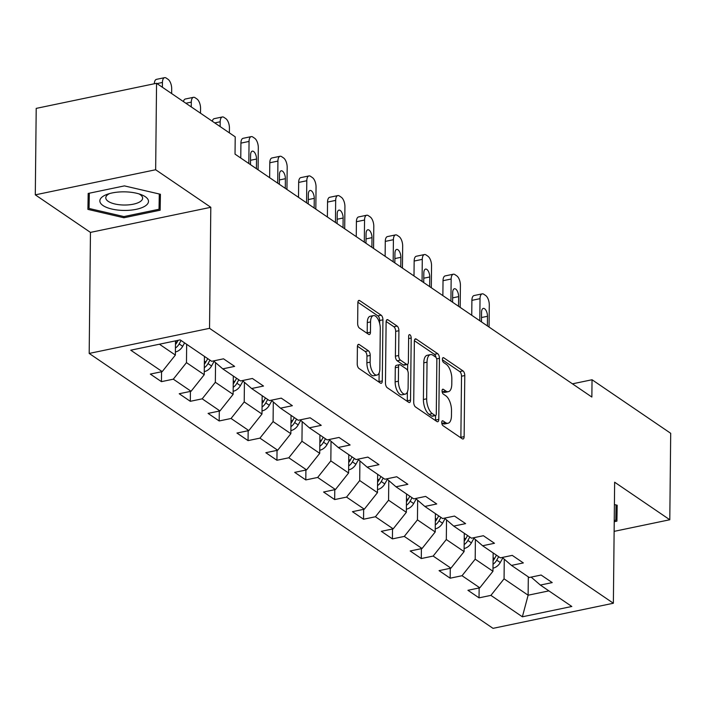 <?xml version="1.0" encoding="UTF-8"?>
<svg xmlns="http://www.w3.org/2000/svg" width="706" height="706" viewBox="0 0 706 706"><rect width="100%" height="100%" fill="white"/><g stroke="black" fill="none" stroke-linecap="round" stroke-linejoin="round"><path stroke-width="1.06" d="M441.735 422.417A2.568 1.183 78.2 0 0 442.98 425.656L462.28 438.797A3.671 1.694 78.2 0 0 463.065 439A3.671 1.694 78.2 0 0 464.133 436.635L464.777 375.539A3.671 1.694 78.2 0 0 462.995 370.906L443.695 357.765A2.568 1.183 78.2 0 0 443.139 357.624A2.568 1.183 78.2 0 0 442.397 359.275A2.568 1.183 78.2 0 0 443.642 362.522L446.139 364.217A11.755 5.41 78.2 0 1 451.84 379.043L451.787 384.135A11.755 5.41 78.2 0 1 448.372 391.68A11.755 5.41 78.2 0 1 445.857 391.036L443.359 389.333A2.568 1.183 78.2 0 0 442.812 389.191A2.568 1.183 78.2 0 0 442.062 390.842A2.568 1.183 78.2 0 0 443.306 394.089L445.804 395.784A11.755 5.41 78.2 0 1 451.505 410.61L451.452 415.702A11.755 5.41 78.2 0 1 448.036 423.247A11.755 5.41 78.2 0 1 445.53 422.603L443.033 420.9A2.568 1.183 78.2 0 0 442.477 420.758A2.568 1.183 78.2 0 0 441.735 422.417M359.257 344.554A3.671 1.694 78.2 0 0 358.471 344.36A3.671 1.694 78.2 0 0 357.404 346.717L357.227 363.855A3.671 1.694 78.2 0 0 359.001 368.488L380.437 383.084A3.671 1.694 78.2 0 0 381.222 383.287A3.671 1.694 78.2 0 0 382.29 380.922L382.934 319.827A3.671 1.694 78.2 0 0 381.152 315.194L359.716 300.597A3.671 1.694 78.2 0 0 358.93 300.394A3.671 1.694 78.2 0 0 357.863 302.759L357.651 323.463A3.671 1.694 78.2 0 0 359.425 328.096L368.603 334.344A3.671 1.694 78.2 0 0 369.388 334.538A3.671 1.694 78.2 0 0 370.456 332.182L370.562 321.918A9.831 4.518 78.2 0 1 373.412 315.6A9.831 4.518 78.2 0 1 380.278 328.528L379.863 368.753A9.831 4.518 78.2 0 1 377.004 375.071A9.831 4.518 78.2 0 1 370.138 362.143L370.209 355.436A3.671 1.694 78.2 0 0 368.426 350.803L359.257 344.554L357.827 344.855M210.803 207.29L155.655 169.749L156.555 83.29L36.209 108.389L35.3 194.847L90.456 232.398L89.185 353.432L209.541 328.334L210.803 207.29L90.456 232.398M614.123 531.362L669.791 519.748L614.644 482.207L613.373 603.242L209.541 328.334M669.791 519.748L670.7 433.299L592.043 379.749L572.46 383.835M156.555 83.29L235.213 136.84L235.036 154.129L591.857 397.046L592.043 379.749M413.725 402.323A3.671 1.694 78.2 0 0 415.499 406.947L436.935 421.544A3.671 1.694 78.2 0 0 437.72 421.747A3.671 1.694 78.2 0 0 438.788 419.39L439.432 358.286A3.671 1.694 78.2 0 0 437.649 353.653L416.213 339.065A3.671 1.694 78.2 0 0 415.428 338.862A3.671 1.694 78.2 0 0 414.36 341.219L413.725 402.323M408.686 402.314L387.25 387.718A3.671 1.694 78.2 0 1 385.476 383.093L386.111 321.989A3.671 1.694 78.2 0 1 387.179 319.633A3.671 1.694 78.2 0 1 387.965 319.827L397.143 326.075A3.671 1.694 78.2 0 1 398.916 330.708L398.661 355.489A3.671 1.694 78.2 0 0 400.443 360.122L406.524 364.261A3.671 1.694 78.2 0 0 407.309 364.464A3.671 1.694 78.2 0 0 408.377 362.107L408.65 336.303A2.568 1.183 78.2 0 1 409.392 334.653A2.568 1.183 78.2 0 1 411.192 338.033L410.539 400.152A3.671 1.694 78.2 0 1 409.471 402.517A3.671 1.694 78.2 0 1 408.686 402.314M89.185 353.432L493.026 628.349L613.373 603.242M161.445 381.646L173.314 379.175L191.079 391.265L179.209 393.745L190.311 401.308L202.19 398.828L219.954 410.927L208.085 413.398L219.187 420.961L231.056 418.481L248.83 430.581L236.951 433.052L248.062 440.615L259.932 438.135L277.696 450.234L265.827 452.705L276.928 460.268L288.807 457.788L306.572 469.887L294.702 472.367L305.804 479.921L317.674 477.45L335.438 489.54L323.569 492.02L334.67 499.574L346.549 497.103L364.314 509.194L352.444 511.673L363.546 519.237L375.415 516.757L393.189 528.856L381.311 531.327L392.421 538.89L404.291 536.41L422.056 548.509L410.186 550.98L421.288 558.543L433.166 556.063L450.931 568.162L439.061 570.633L450.163 578.196L462.033 575.717L479.806 587.816L467.928 590.295L479.039 597.85L490.908 595.379L522.369 616.797L571.816 606.48L540.346 585.062L552.224 582.591L541.114 575.028L529.244 577.508L511.479 565.409L523.349 562.929L512.247 555.375L500.369 557.846L482.604 545.756L494.474 543.276L483.372 535.722L471.502 538.193L453.729 526.102L465.607 523.623L454.505 516.068L442.627 518.539L424.862 506.449L436.732 503.969L425.63 496.406L413.76 498.886L395.987 486.787L407.865 484.316L396.754 476.753L384.885 479.233L367.12 467.134L378.99 464.663L367.888 457.1L356.009 459.58L338.245 447.48L350.114 445.001L339.012 437.446L327.143 439.917L309.369 427.827L321.248 425.347L310.137 417.793L298.267 420.264L280.503 408.174L292.372 405.694L281.27 398.14L269.401 400.611L251.627 388.521L263.506 386.041L252.395 378.478L240.525 380.958L222.761 368.859L234.63 366.388L223.528 358.825L211.65 361.304L180.189 339.886L130.751 350.194L162.212 371.612L150.334 374.092L161.445 381.646L161.55 371.753M204.431 356.389L204.237 374.718L186.472 362.628L186.666 344.29M186.472 362.628L173.314 379.175M204.237 374.718L191.079 391.265M222.761 368.859L213.556 360.907M233.307 376.042L233.112 394.38L215.339 382.281L215.551 362.637M215.339 382.281L202.19 398.828M233.112 394.38L219.954 410.927M251.627 388.521L242.423 380.56M262.173 395.695L261.979 414.034L244.214 401.935L244.417 382.29M244.214 401.935L231.056 418.481M261.979 414.034L248.83 430.581M280.503 408.174L271.298 400.214M291.048 415.349L290.854 433.687L273.09 421.588L273.293 401.943M273.09 421.588L259.932 438.135M290.854 433.687L277.696 450.234M309.369 427.827L300.165 419.867M319.915 435.002L319.73 453.34L301.956 441.25L302.168 421.597M301.956 441.25L288.807 457.788M319.73 453.34L306.572 469.887M338.245 447.48L329.04 439.529M348.79 454.664L348.596 472.994L330.832 460.903L331.035 441.25M330.832 460.903L317.674 477.45M348.596 472.994L335.438 489.54M367.12 467.134L357.916 459.182M377.666 474.317L377.472 492.647L359.707 480.557L359.91 460.903M359.707 480.557L346.549 497.103M377.472 492.647L364.314 509.194M395.987 486.787L386.782 478.836M406.532 493.971L406.338 512.309L388.574 500.21L388.777 480.557M388.574 500.21L375.415 516.757M406.338 512.309L393.189 528.856M424.862 506.449L415.657 498.489M435.408 513.624L435.214 531.962L417.449 519.863L417.652 500.219M417.449 519.863L404.291 536.41M435.214 531.962L422.056 548.509M453.729 526.102L444.524 518.142M464.274 533.277L464.089 551.615L446.316 539.516L446.527 519.872M446.316 539.516L433.166 556.063M464.089 551.615L450.931 568.162M482.604 545.756L473.399 537.795M493.15 552.93L492.956 571.269L475.191 559.17L475.394 539.525M475.191 559.17L462.033 575.717M492.956 571.269L479.806 587.816M511.479 565.409L502.275 557.458M528.317 576.873L528.123 595.211L504.066 578.832L504.269 559.178M504.066 578.832L490.908 595.379M548.889 590.878L528.123 595.211L522.369 616.797M540.346 585.062L531.141 577.111M155.655 169.749L35.3 194.847M159.424 344.219L175.37 355.065L175.512 340.857M175.37 355.065L162.212 371.612M479.136 587.957L479.039 597.85M450.269 568.304L450.163 578.196M421.394 548.641L421.288 558.543M392.518 528.988L392.421 538.89M363.652 509.335L363.546 519.237M334.776 489.682L334.67 499.574M305.91 470.028L305.804 479.921M277.034 450.375L276.928 460.268M248.159 430.713L248.062 440.615M219.292 411.06L219.187 420.961M190.417 391.406L190.311 401.308M614.229 521.716L616.912 521.152L617.176 505.214L614.405 504.569M88.179 193.444L87.915 209.382L123.903 217.766L160.147 210.203L160.412 194.265L124.424 185.89L88.179 193.444M616.02 506.846L617.07 506.626L617.088 505.196M617.07 506.626L616.912 521.152M88.153 194.882L89.194 195.121M159.256 195.897L160.297 195.677L160.324 194.247M160.297 195.677L160.147 210.203M159.282 194.009L159.035 209.25L123.912 216.574L123.903 217.766M441.753 422.929L442.274 423.282A11.755 5.41 78.2 0 0 444.789 423.927L448.036 423.247M448.372 391.68L445.115 392.36A11.755 5.41 78.2 0 1 442.609 391.715L442.088 391.362M460.85 437.826A3.671 1.694 78.2 0 0 460.877 437.314L461.521 376.219A3.671 1.694 78.2 0 0 459.738 371.585L442.415 359.795M436.034 357.492A3.671 1.694 78.2 0 0 434.393 354.333L414.387 340.716M435.514 420.573A3.671 1.694 78.2 0 0 435.54 420.061L435.584 415.56M434.993 415.428A2.568 1.183 78.2 0 0 435.54 415.569A2.568 1.183 78.2 0 0 436.29 413.919L436.846 360.289A2.568 1.183 78.2 0 0 435.602 357.042L432.963 355.25A11.755 5.41 78.2 0 0 430.457 354.606A11.755 5.41 78.2 0 0 427.042 362.16L426.653 398.819A11.755 5.41 78.2 0 0 432.354 413.637L434.993 415.428L431.737 416.108A2.568 1.183 78.2 0 0 432.284 416.249L435.54 415.569M430.457 354.606L427.201 355.286A11.755 5.41 78.2 0 0 423.785 362.84L427.042 362.16M431.737 416.108L429.107 414.316A11.755 5.41 78.2 0 1 423.406 399.499L423.785 362.84M386.138 321.477L393.886 326.754L397.143 326.075M407.309 364.464L404.061 365.143A3.671 1.694 78.2 0 1 403.276 364.94L397.187 360.792A3.671 1.694 78.2 0 1 395.404 356.168L395.669 331.388A3.671 1.694 78.2 0 0 393.886 326.754M407.671 364.287L407.609 370.535M407.38 391.989L407.291 400.831L410.539 400.152M398.387 381.196A9.831 4.518 78.2 0 0 405.253 394.125A9.831 4.518 78.2 0 0 408.112 387.815L408.262 373.642A3.671 1.694 78.2 0 0 406.479 369.017L400.39 364.87A3.671 1.694 78.2 0 0 399.605 364.667A3.671 1.694 78.2 0 0 398.537 367.032L398.387 381.196L395.139 381.875A9.831 4.518 78.2 0 0 402.005 394.804L405.253 394.125M399.605 364.667L396.357 365.346A3.671 1.694 78.2 0 0 395.289 367.702L398.537 367.032M395.139 381.875L395.289 367.702M407.265 401.343A3.671 1.694 78.2 0 0 407.291 400.831M377.004 375.071L373.756 375.742A9.831 4.518 78.2 0 1 366.891 362.813L366.961 356.115A3.671 1.694 78.2 0 0 365.178 351.482L357.43 346.205M373.412 315.6L370.165 316.279A9.831 4.518 78.2 0 0 367.305 322.589L370.562 321.918M367.173 333.373A3.671 1.694 78.2 0 0 367.199 332.861L367.305 322.589M379.651 323.436L379.678 320.506A3.671 1.694 78.2 0 0 377.895 315.873L357.889 302.247M379.016 382.114A3.671 1.694 78.2 0 0 379.043 381.602L379.131 372.927M492.973 568.127L493.185 568.127A9.919 7.951 -55.8 0 0 500.272 562.523L502.822 557.925M479.798 320.753L480.027 298.664A7.484 3.442 78.2 0 1 482.207 293.855A7.484 3.442 78.2 0 1 483.804 294.27L485.657 295.523A7.484 3.442 78.2 0 1 489.284 304.966L489.055 327.055M471.74 315.273L471.899 300.359A7.484 3.442 -101.8 0 1 474.07 295.549L482.207 293.855M493.035 564.235A9.919 7.951 -55.8 0 0 496.75 560.132L498.665 556.69M496.442 555.172L494.535 558.614A9.919 7.951 124.2 0 1 493.07 560.705M487.387 325.916L487.484 316.279A5.992 2.753 78.2 0 0 483.301 308.398A5.992 2.753 78.2 0 0 481.563 312.246L481.466 321.892M616.056 504.958L615.8 520.198L614.238 520.525M103.023 205.543A24.331 9.302 -179.4 0 0 136.196 209.329A24.331 9.302 -179.4 0 0 145.312 196.727A24.331 9.302 -179.4 0 0 141.209 194.653A24.331 9.302 -179.4 0 0 107.268 194.3A24.331 9.302 -179.4 0 0 103.023 205.543M109.615 193.55A18.418 7.042 -179.4 0 0 105.785 197.786A18.418 7.042 -179.4 0 0 108.194 201.325A18.418 7.042 -179.4 0 0 128.88 204.837A18.418 7.042 -179.4 0 0 142.621 198.174A18.418 7.042 -179.4 0 0 140.212 194.644A18.418 7.042 -179.4 0 0 138.879 193.859M123.912 216.574L89.053 208.455L89.221 193.232M89.053 208.455L89.3 193.215M464.098 548.474L464.31 548.474A9.919 7.951 -55.8 0 0 471.396 542.87L473.947 538.272M450.922 301.1L451.16 279.011A7.484 3.442 78.2 0 1 453.331 274.202A7.484 3.442 78.2 0 1 454.929 274.616L456.782 275.87A7.484 3.442 78.2 0 1 460.409 285.312L460.18 307.401M442.874 295.611L443.024 280.706A7.484 3.442 -101.8 0 1 445.204 275.896L453.331 274.202M464.16 544.582A9.919 7.951 -55.8 0 0 467.884 540.469L469.79 537.037M467.575 535.519L465.66 538.96A9.919 7.951 124.2 0 1 464.195 541.052M458.512 306.263L458.618 296.626A5.992 2.753 78.2 0 0 454.435 288.745A5.992 2.753 78.2 0 0 452.696 292.593L452.59 302.23M435.231 528.82L435.434 528.82A9.919 7.951 -55.8 0 0 442.53 523.217L445.08 518.619M422.056 281.447L422.285 259.358A7.484 3.442 78.2 0 1 424.456 254.548A7.484 3.442 78.2 0 1 426.062 254.954L427.907 256.216A7.484 3.442 78.2 0 1 431.542 265.65L431.304 287.748M413.998 275.958L414.157 261.052A7.484 3.442 -101.8 0 1 416.328 256.243L424.456 254.548M435.284 524.929A9.919 7.951 -55.8 0 0 439.008 520.816L440.923 517.374M438.7 515.865L436.785 519.307A9.919 7.951 124.2 0 1 435.328 521.399M429.645 286.61L429.742 276.973A5.992 2.753 78.2 0 0 425.559 269.092A5.992 2.753 78.2 0 0 423.821 272.94L423.724 282.576M406.356 509.167L406.568 509.158A9.919 7.951 -55.8 0 0 413.654 503.555L416.205 498.965M393.18 261.794L393.41 239.696A7.484 3.442 78.2 0 1 395.589 234.895A7.484 3.442 78.2 0 1 397.187 235.301L399.04 236.563A7.484 3.442 78.2 0 1 402.667 245.997L402.438 268.086M385.123 256.304L385.282 241.399A7.484 3.442 -101.8 0 1 387.453 236.589L395.589 234.895M406.418 505.267A9.919 7.951 -55.8 0 0 410.133 501.163L412.048 497.721M409.833 496.212L407.918 499.654A9.919 7.951 124.2 0 1 406.453 501.745M400.77 266.956L400.876 257.319A5.992 2.753 78.2 0 0 396.684 249.439A5.992 2.753 78.2 0 0 394.945 253.286L394.848 262.923M377.481 489.514L377.692 489.505A9.919 7.951 -55.8 0 0 384.779 483.901L387.338 479.312M364.314 242.132L364.543 220.043A7.484 3.442 78.2 0 1 366.714 215.233A7.484 3.442 78.2 0 1 368.32 215.648L370.165 216.91A7.484 3.442 78.2 0 1 373.792 226.344L373.562 248.433M356.256 236.651L356.406 221.737A7.484 3.442 -101.8 0 1 358.586 216.936L366.714 215.233M377.542 485.613A9.919 7.951 -55.8 0 0 381.266 481.51L383.181 478.068M380.958 476.559L379.043 480.001A9.919 7.951 124.2 0 1 377.578 482.083M371.903 247.303L372 237.657A5.992 2.753 78.2 0 0 367.817 229.785A5.992 2.753 78.2 0 0 366.079 233.624L365.973 243.27M348.614 469.861L348.826 469.852A9.919 7.951 -55.8 0 0 355.912 464.248L358.463 459.659M335.438 222.478L335.668 200.389A7.484 3.442 78.2 0 1 337.847 195.58A7.484 3.442 78.2 0 1 339.445 195.994L341.298 197.256A7.484 3.442 78.2 0 1 344.925 206.69L344.696 228.779M327.381 216.998L327.54 202.084A7.484 3.442 -101.8 0 1 329.711 197.283L337.847 195.58M348.676 465.96A9.919 7.951 -55.8 0 0 352.391 461.856L354.306 458.415M352.082 456.906L350.176 460.338A9.919 7.951 124.2 0 1 348.711 462.43M343.028 227.65L343.125 218.004A5.992 2.753 78.2 0 0 338.942 210.132A5.992 2.753 78.2 0 0 337.203 213.971L337.106 223.617M319.739 450.199L319.95 450.199A9.919 7.951 -55.8 0 0 327.037 444.595L329.587 440.006M306.563 202.825L306.801 180.736A7.484 3.442 78.2 0 1 308.972 175.926A7.484 3.442 78.2 0 1 310.569 176.341L312.423 177.603A7.484 3.442 78.2 0 1 316.05 187.037L315.82 209.126M298.514 197.345L298.664 182.43A7.484 3.442 -101.8 0 1 300.835 177.621L308.972 175.926M319.8 446.307A9.919 7.951 -55.8 0 0 323.524 442.203L325.431 438.761M323.216 437.243L321.301 440.685A9.919 7.951 124.2 0 1 319.836 442.777M314.152 207.988L314.258 198.351A5.992 2.753 78.2 0 0 310.075 190.47A5.992 2.753 78.2 0 0 308.337 194.318L308.231 203.963M290.872 430.545L291.075 430.545A9.919 7.951 -55.8 0 0 298.161 424.941L300.721 420.344M277.696 183.172L277.926 161.083A7.484 3.442 78.2 0 1 280.097 156.273A7.484 3.442 78.2 0 1 281.703 156.688L283.547 157.941A7.484 3.442 78.2 0 1 287.183 167.384L286.945 189.473M269.639 177.683L269.798 162.777A7.484 3.442 -101.8 0 1 271.969 157.968L280.097 156.273M290.925 426.653A9.919 7.951 -55.8 0 0 294.649 422.541L296.564 419.108M294.34 417.59L292.425 421.032A9.919 7.951 124.2 0 1 290.969 423.123M285.286 188.334L285.383 178.697A5.992 2.753 78.2 0 0 281.2 170.817A5.992 2.753 78.2 0 0 279.461 174.664L279.364 184.301M261.997 410.892L262.208 410.892A9.919 7.951 -55.8 0 0 269.295 405.288L271.845 400.69M248.821 163.518L249.05 141.429A7.484 3.442 78.2 0 1 251.23 136.62A7.484 3.442 78.2 0 1 252.827 137.026L254.681 138.288A7.484 3.442 78.2 0 1 258.308 147.722L258.078 169.819M240.764 158.029L240.922 143.124A7.484 3.442 -101.8 0 1 243.093 138.314L251.23 136.62M262.058 407A9.919 7.951 -55.8 0 0 265.774 402.888L267.689 399.455M265.465 397.937L263.559 401.379A9.919 7.951 124.2 0 1 262.094 403.47M256.41 168.681L256.516 159.044A5.992 2.753 78.2 0 0 252.324 151.163A5.992 2.753 78.2 0 0 250.586 155.011L250.489 164.648M233.121 391.239L233.333 391.239A9.919 7.951 -55.8 0 0 240.419 385.626L242.979 381.037M220.131 126.568L220.184 121.767A7.484 3.442 78.2 0 1 222.355 116.967A7.484 3.442 78.2 0 1 223.952 117.372L225.805 118.634A7.484 3.442 78.2 0 1 229.432 128.068L229.388 132.869M212.303 121.238A7.484 3.442 -101.8 0 1 214.227 118.661L222.355 116.967M233.183 387.347A9.919 7.951 -55.8 0 0 236.907 383.234L238.822 379.793M236.598 378.284L234.683 381.725A9.919 7.951 124.2 0 1 233.218 383.817M204.255 371.585L204.458 371.577A9.919 7.951 -55.8 0 0 211.553 365.973L214.103 361.384M191.264 106.915L191.308 102.114A7.484 3.442 78.2 0 1 193.479 97.313A7.484 3.442 78.2 0 1 195.085 97.719L196.939 98.981A7.484 3.442 78.2 0 1 200.566 108.415L200.513 113.216M183.428 101.585A7.484 3.442 -101.8 0 1 185.351 99.008L193.479 97.313M204.316 367.685A9.919 7.951 -55.8 0 0 208.032 363.581L209.947 360.139M207.723 358.63L205.817 362.072A9.919 7.951 124.2 0 1 204.352 364.155M175.379 351.932L175.591 351.923A9.919 7.951 -55.8 0 0 182.677 346.319L184.593 342.878M162.389 87.262L162.442 82.461A7.484 3.442 78.2 0 1 164.613 77.651A7.484 3.442 78.2 0 1 166.21 78.066L168.063 79.328A7.484 3.442 78.2 0 1 171.69 88.762L171.646 93.563M154.314 83.758A7.484 3.442 -101.8 0 1 156.476 79.354L164.613 77.651M175.441 348.032A9.919 7.951 -55.8 0 0 179.165 343.928L181.071 340.486M178.106 340.318L176.941 342.419A9.919 7.951 124.2 0 1 175.476 344.502M442.274 423.282L445.53 422.603M442.362 389.544L443.359 389.333M442.609 391.715L445.857 391.036M442.688 357.977L443.695 357.765M459.738 371.585L462.995 370.906M461.521 376.219L464.777 375.539M460.877 437.314L464.133 436.635M442.035 421.111L443.033 420.9M414.793 339.357L416.213 339.065M434.393 354.333L437.649 353.653M436.661 358.86L439.432 358.286M435.54 420.061L438.788 419.39M423.406 399.499L426.653 398.819M429.107 414.316L432.354 413.637M386.535 320.127L387.965 319.827M395.669 331.388L398.916 330.708M395.404 356.168L398.661 355.489M397.187 360.792L400.443 360.122M403.276 364.94L406.524 364.261M408.624 338.571L411.192 338.033M365.178 351.482L368.426 350.803M366.961 356.115L370.209 355.436M366.891 362.813L370.138 362.143M367.199 332.861L370.456 332.182M358.286 300.897L359.716 300.597M377.895 315.873L381.152 315.194M379.678 320.506L382.934 319.827M379.043 381.602L382.29 380.922M480.027 298.664L471.899 300.359M496.75 560.132L500.272 562.523M493.097 557.643L494.535 558.614M481.51 317.524L487.484 316.279M451.16 279.011L443.024 280.706M467.884 540.469L471.396 542.87M464.23 537.99L465.66 538.96M452.634 297.87L458.618 296.626M422.285 259.358L414.157 261.052M439.008 520.816L442.53 523.217M435.355 518.336L436.785 519.307M423.768 278.217L429.742 276.973M393.41 239.696L385.282 241.399M410.133 501.163L413.654 503.555M406.488 498.674L407.918 499.654M394.892 258.564L400.876 257.319M364.543 220.043L356.406 221.737M381.266 481.51L384.779 483.901M377.613 479.021L379.043 480.001M366.026 238.91L372 237.657M335.668 200.389L327.54 202.084M352.391 461.856L355.912 464.248M348.738 459.368L350.176 460.338M337.15 219.248L343.125 218.004M306.801 180.736L298.664 182.43M323.524 442.203L327.037 444.595M319.871 439.714L321.301 440.685M308.275 199.595L314.258 198.351M277.926 161.083L269.798 162.777M294.649 422.541L298.161 424.941M290.996 420.061L292.425 421.032M279.408 179.942L285.383 178.697M249.05 141.429L240.922 143.124M265.774 402.888L269.295 405.288M262.129 400.408L263.559 401.379M250.533 160.288L256.516 159.044M220.184 121.767L214.748 122.906M236.907 383.234L240.419 385.626M233.254 380.746L234.683 381.725M191.308 102.114L185.872 103.252M208.032 363.581L211.553 365.973M204.378 361.093L205.817 362.072M162.442 82.461L157.006 83.599M179.165 343.928L182.677 346.319M175.512 341.439L176.941 342.419"/></g></svg>
